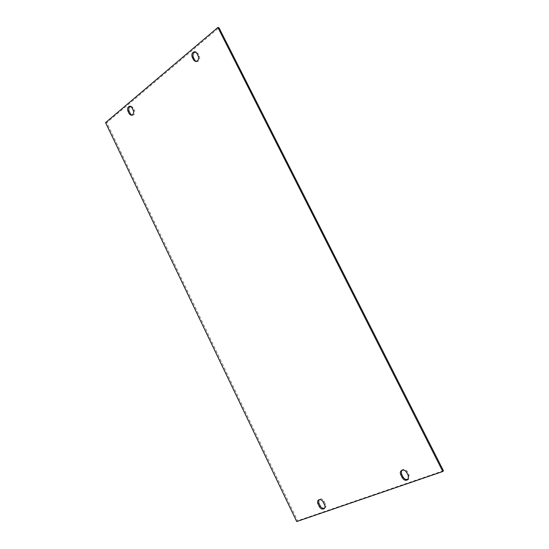 <?xml version="1.0" encoding="UTF-8"?>
<svg xmlns="http://www.w3.org/2000/svg" width="549" height="549" viewBox="0 0 549 549"><rect width="100%" height="100%" fill="white"/><g stroke="black" fill="none" stroke-linecap="round" stroke-linejoin="round"><path stroke-width="0.41" stroke-dasharray="2.75 2.06" d="M105.552 122.619L106.767 122.681L218.976 27.731M296.714 521.55L297.606 520.754L106.767 122.681M443.448 470.74L297.606 520.754M130.621 106.314L131.225 106.259L133.126 107.734L134.471 110.507C135.232 113.252 134.526 114.871 132.357 115.365L131.76 115.228M324.644 508.099L325.118 507.763C325.976 506.857 326.099 505.684 325.482 504.25L323.951 501.093C322.531 498.904 320.939 498.327 319.168 499.37L318.784 499.81M196.027 61.509L196.583 61.68C199.246 61.31 200.179 59.532 199.383 56.348L197.915 53.418L195.554 51.922M401.449 470.534L401.772 470.122C403.817 468.736 405.697 469.258 407.399 471.694L409.08 475.063L408.394 479.037M133.126 107.734L131.932 107.645M134.471 110.507L133.277 110.418M325.482 504.25L324.631 505.025M323.951 501.093L323.1 501.861M197.915 53.418L196.782 53.198M199.383 56.348L198.251 56.142M409.08 475.063L408.374 475.832M407.399 471.694L406.679 472.456M130.031 106.17L131.225 106.259M131.163 115.29L132.357 115.365M325.118 507.763L324.274 508.552M319.168 499.37L318.303 500.132M196.13 51.956L194.998 51.736M196.583 61.68L195.451 61.481M408.079 479.462L408.792 478.694M401.045 470.877L401.772 470.122"/><path stroke-width="0.82" d="M105.552 122.619L217.871 27.45L442.803 471.516L296.714 521.55L105.552 122.619M127.89 111.042C127.121 108.27 127.835 106.643 130.031 106.17L131.932 107.645L133.277 110.418C134.045 113.176 133.338 114.796 131.163 115.29L129.228 113.808L127.89 111.042L129.084 111.124C128.329 108.805 128.843 107.199 130.621 106.314M319.436 506.837C320.877 509.06 322.489 509.63 324.274 508.552C325.132 507.64 325.248 506.459 324.631 505.025L323.1 501.861C321.68 499.665 320.081 499.089 318.303 500.132C317.418 501.045 317.288 502.232 317.912 503.687L319.436 506.837L320.293 506.061C321.467 507.997 322.915 508.676 324.644 508.099M196.782 53.198L194.998 51.736C192.308 52.08 191.361 53.864 192.164 57.075L193.625 60.006L195.451 61.481C198.12 61.111 199.054 59.333 198.251 56.142L196.782 53.198M408.374 475.832L408.079 479.462C406.013 480.91 404.119 480.396 402.383 477.918L400.701 474.556C400.056 473.114 400.173 471.886 401.045 470.877C403.096 469.484 404.977 470.006 406.679 472.456L408.374 475.832M217.871 27.45L218.976 27.731L443.448 470.74L442.803 471.516M131.76 115.228L130.422 113.883L129.084 111.124M318.784 499.81L318.77 502.918L320.293 506.061M195.554 51.922C193.234 52.718 192.479 54.502 193.303 57.281L194.758 60.205L196.027 61.509M408.394 479.037C406.342 480.025 404.586 479.394 403.11 477.15L401.429 473.794L401.449 470.534M130.422 113.883L129.228 113.808M318.77 502.918L317.912 503.687M193.303 57.281L192.164 57.075M194.758 60.205L193.625 60.006M403.11 477.15L402.383 477.918M401.429 473.794L400.701 474.556"/></g></svg>
